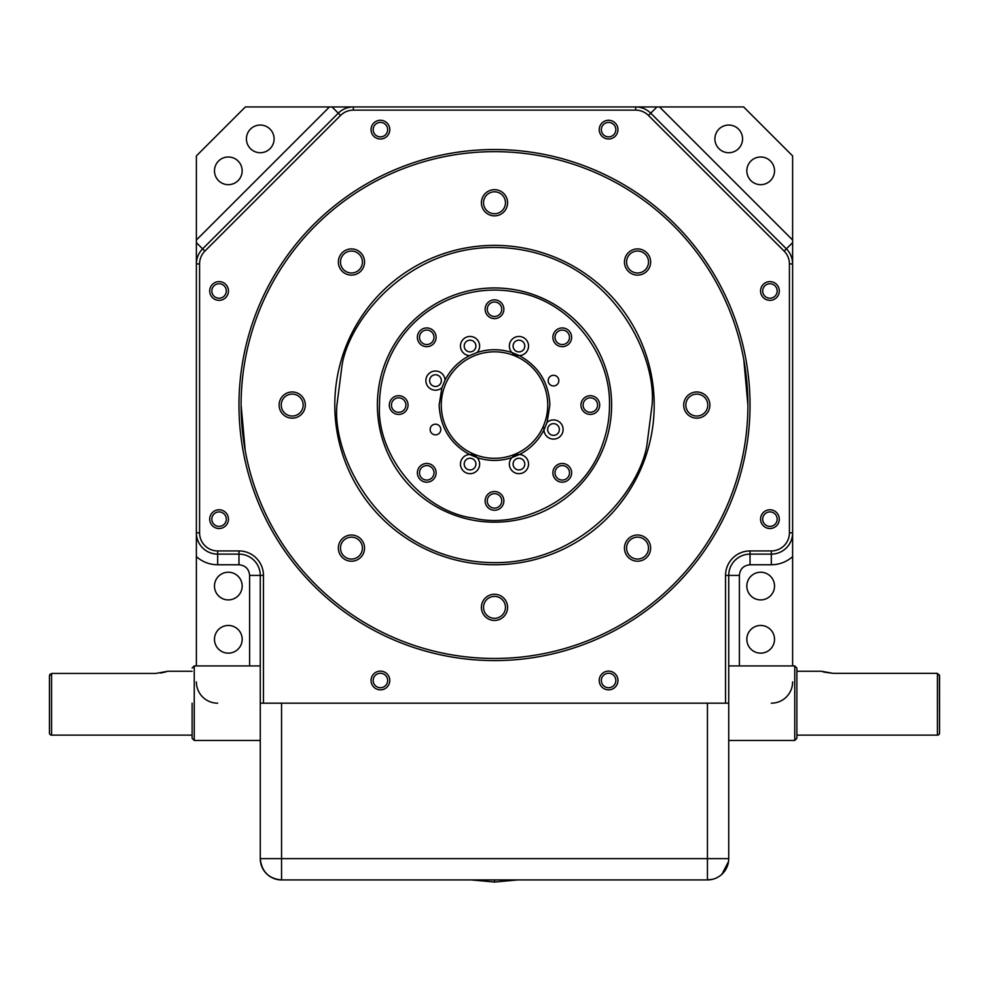 <?xml version="1.0" encoding="UTF-8"?>
<svg xmlns="http://www.w3.org/2000/svg" width="989" height="989" viewBox="0 0 989 989"><rect width="100%" height="100%" fill="white"/><g stroke="black" fill="none" stroke-linecap="round" stroke-linejoin="round"><path stroke-width="1.48" d="M192.126 703.179L192.126 738.313L192.126 735.124L51.576 735.124A2.126 2.126 0 0 1 49.45 732.997L49.45 681.891M494.5 458.303A53.233 53.233 0 0 1 441.267 405.07A53.233 53.233 0 0 1 494.5 351.824A53.233 53.233 0 0 1 547.733 405.07A53.233 53.233 0 0 1 494.5 458.303M441.922 387.713L445.05 380.159A9.581 9.581 0 0 0 435.247 371.036A9.581 9.581 0 0 0 431.6 389.382A9.581 9.581 0 0 0 441.922 387.713L439.141 405.07C440.266 427.52 450.428 444.012 469.602 454.507A9.581 9.581 0 0 0 460.466 464.088A9.581 9.581 0 0 0 470.047 473.669A9.581 9.581 0 0 0 477.143 457.635L469.602 454.507A9.581 9.581 0 0 1 477.143 457.635C488.615 461.344 500.187 461.344 511.857 457.635A9.581 9.581 0 0 0 518.953 473.669A9.581 9.581 0 0 0 528.534 464.088A9.581 9.581 0 0 0 519.398 454.507L511.857 457.635A9.581 9.581 0 0 1 519.398 454.507C529.881 449.29 538.065 441.106 543.95 429.968A9.581 9.581 0 0 0 553.753 439.091A9.581 9.581 0 0 0 557.4 420.745A9.581 9.581 0 0 0 547.078 422.414L543.95 429.968A9.581 9.581 0 0 1 544.148 427.532M547.078 422.414L549.859 405.07C548.944 382.891 538.795 366.412 519.398 355.62A9.581 9.581 0 0 0 528.534 346.039A9.581 9.581 0 0 0 518.953 336.458A9.581 9.581 0 0 0 511.857 352.492L519.398 355.62A9.581 9.581 0 0 1 511.857 352.492C500.286 348.783 488.714 348.783 477.143 352.492A9.581 9.581 0 0 0 470.047 336.458A9.581 9.581 0 0 0 460.466 346.039A9.581 9.581 0 0 0 469.602 355.62L477.143 352.492M796.874 703.179L796.874 738.313L796.874 668.045L796.874 671.247L821.365 671.247L823.528 671.927M739.982 467.908C745.249 447.3 747.894 426.346 747.907 405.07L743.777 359.526M494.5 149.537A255.533 255.533 0 0 1 742.047 468.44A255.533 255.533 0 0 1 494.5 660.59A255.533 255.533 0 0 1 246.953 341.687A255.533 255.533 0 0 1 494.5 149.537M601.399 447.448C606.887 433.182 609.583 419.052 609.484 405.07C610.757 352.208 568.341 300.483 516.678 292.237C462.246 281.581 407.963 311.238 387.601 362.679C382.162 376.661 379.467 390.779 379.516 405.07C376.24 453.741 421.067 511.375 473.546 518.125C519.522 529.338 582.051 500.249 601.399 447.448M603.377 448.227A117.122 117.122 0 0 0 494.5 287.947A117.122 117.122 0 0 0 385.623 361.9A117.122 117.122 0 0 0 494.5 522.18A117.122 117.122 0 0 0 603.377 448.227A117.122 117.122 0 0 1 494.5 522.18A117.122 117.122 0 0 1 385.623 361.9M167.376 671.333L155.916 673.435L51.576 673.435L49.45 675.771L49.45 732.997M939.414 674.894L939.55 732.997A2.126 2.126 0 0 1 937.424 735.124L937.424 673.348L833.084 673.348L821.365 671.247M652.072 405.07L646.942 444.963C639.45 492.559 573.904 573.966 474.386 561.356C374.905 548.351 332.119 452.999 336.928 405.07L342.058 365.164C349.55 317.568 415.096 236.161 514.614 248.771C614.095 261.776 656.881 357.128 652.072 405.07M494.5 245.359A159.711 159.711 0 0 1 649.007 445.507A159.711 159.711 0 0 1 494.5 564.768A159.711 159.711 0 0 1 339.993 364.62A159.711 159.711 0 0 1 494.5 245.359M429.622 380.617A5.86 5.86 0 0 0 435.481 386.476A5.86 5.86 0 0 0 441.341 380.617A5.86 5.86 0 0 0 435.481 374.757A5.86 5.86 0 0 0 429.622 380.617M464.2 346.039A5.86 5.86 0 0 0 470.047 351.899A5.86 5.86 0 0 0 475.907 346.039A5.86 5.86 0 0 0 470.047 340.191A5.86 5.86 0 0 0 464.2 346.039M513.093 346.039A5.86 5.86 0 0 0 518.953 351.899A5.86 5.86 0 0 0 524.8 346.039A5.86 5.86 0 0 0 518.953 340.191A5.86 5.86 0 0 0 513.093 346.039M513.093 464.088A5.86 5.86 0 0 0 518.953 469.936A5.86 5.86 0 0 0 524.8 464.088A5.86 5.86 0 0 0 518.953 458.228A5.86 5.86 0 0 0 513.093 464.088M547.659 429.51A5.86 5.86 0 0 0 553.519 435.37A5.86 5.86 0 0 0 559.378 429.51A5.86 5.86 0 0 0 553.519 423.651A5.86 5.86 0 0 0 547.659 429.51M464.2 464.088A5.86 5.86 0 0 0 470.047 469.936A5.86 5.86 0 0 0 475.907 464.088A5.86 5.86 0 0 0 470.047 458.228A5.86 5.86 0 0 0 464.2 464.088M430.153 429.51A5.328 5.328 0 0 0 435.481 434.839A5.328 5.328 0 0 0 440.81 429.51A5.328 5.328 0 0 0 435.481 424.182A5.328 5.328 0 0 0 430.153 429.51M548.19 380.617A5.328 5.328 0 0 0 553.519 385.945A5.328 5.328 0 0 0 558.847 380.617A5.328 5.328 0 0 0 553.519 375.288A5.328 5.328 0 0 0 548.19 380.617M351.454 272.989A10.966 10.966 0 0 0 362.419 262.023A10.966 10.966 0 0 0 351.454 251.058A10.966 10.966 0 0 0 340.488 262.023A10.966 10.966 0 0 0 351.454 272.989M494.5 191.804A10.966 10.966 0 0 0 483.534 202.77A10.966 10.966 0 0 0 494.5 213.735A10.966 10.966 0 0 0 505.466 202.77A10.966 10.966 0 0 0 494.5 191.804M648.512 262.023A10.966 10.966 0 0 0 627.409 257.82A10.966 10.966 0 0 0 637.546 272.989A10.966 10.966 0 0 0 648.512 262.023M696.8 394.092A10.966 10.966 0 0 0 685.834 405.07A10.966 10.966 0 0 0 696.8 416.035A10.966 10.966 0 0 0 707.765 405.07A10.966 10.966 0 0 0 696.8 394.092M629.795 540.353A10.966 10.966 0 0 0 637.546 559.069A10.966 10.966 0 0 0 647.671 543.913A10.966 10.966 0 0 0 629.795 540.353M494.5 596.392A10.966 10.966 0 0 0 483.534 607.357A10.966 10.966 0 0 0 494.5 618.323A10.966 10.966 0 0 0 505.466 607.357A10.966 10.966 0 0 0 494.5 596.392M362.419 548.104A10.966 10.966 0 0 0 341.329 543.913A10.966 10.966 0 0 0 351.454 559.069A10.966 10.966 0 0 0 362.419 548.104M292.2 394.092A10.966 10.966 0 0 0 281.235 405.07A10.966 10.966 0 0 0 292.2 416.035A10.966 10.966 0 0 0 303.166 405.07A10.966 10.966 0 0 0 292.2 394.092M279.108 405.07A13.092 13.092 0 0 0 292.2 418.162A13.092 13.092 0 0 0 305.304 405.07A13.092 13.092 0 0 0 292.2 391.965A13.092 13.092 0 0 0 279.108 405.07M338.362 548.104A13.092 13.092 0 0 0 351.454 561.208A13.092 13.092 0 0 0 364.545 548.104A13.092 13.092 0 0 0 351.454 535.012A13.092 13.092 0 0 0 338.362 548.104M481.408 607.357A13.092 13.092 0 0 0 494.5 620.462A13.092 13.092 0 0 0 507.592 607.357A13.092 13.092 0 0 0 494.5 594.265A13.092 13.092 0 0 0 481.408 607.357M624.455 548.104A13.092 13.092 0 0 0 637.546 561.208A13.092 13.092 0 0 0 650.638 548.104A13.092 13.092 0 0 0 637.546 535.012A13.092 13.092 0 0 0 624.455 548.104M683.696 405.07A13.092 13.092 0 0 0 696.8 418.162A13.092 13.092 0 0 0 709.892 405.07A13.092 13.092 0 0 0 696.8 391.965A13.092 13.092 0 0 0 683.696 405.07M624.455 262.023A13.092 13.092 0 0 0 637.546 275.115A13.092 13.092 0 0 0 650.638 262.023A13.092 13.092 0 0 0 637.546 248.919A13.092 13.092 0 0 0 624.455 262.023M481.408 202.77A13.092 13.092 0 0 0 494.5 215.862A13.092 13.092 0 0 0 507.592 202.77A13.092 13.092 0 0 0 494.5 189.678A13.092 13.092 0 0 0 481.408 202.77M338.362 262.023A13.092 13.092 0 0 0 351.454 275.115A13.092 13.092 0 0 0 364.545 262.023A13.092 13.092 0 0 0 351.454 248.919A13.092 13.092 0 0 0 338.362 262.023M241.093 405.07A253.407 253.407 0 0 0 494.5 658.464A253.407 253.407 0 0 0 747.907 405.07A253.407 253.407 0 0 0 494.5 151.663A253.407 253.407 0 0 0 241.093 405.07L245.223 450.601M378.441 879.926L382.706 879.926M219.076 528.522A9.371 9.371 0 0 1 209.705 519.151A9.371 9.371 0 0 1 219.076 509.78A9.371 9.371 0 0 1 228.447 519.151A9.371 9.371 0 0 1 219.076 528.522M219.076 511.906A7.244 7.244 0 0 0 211.831 519.151A7.244 7.244 0 0 0 219.076 526.395A7.244 7.244 0 0 0 226.308 519.151A7.244 7.244 0 0 0 219.076 511.906M225.492 297.813A9.371 9.371 0 0 1 210.36 294.425A9.371 9.371 0 0 1 225.9 284.56A9.371 9.371 0 0 1 225.492 297.813M219.076 298.221A7.244 7.244 0 0 0 225.801 288.318A7.244 7.244 0 0 0 214.119 285.697A7.244 7.244 0 0 0 219.076 298.221M380.703 120.275A9.371 9.371 0 0 1 389.79 129.633A9.371 9.371 0 0 1 380.122 139.004A9.371 9.371 0 0 1 371.048 129.349A9.371 9.371 0 0 1 380.703 120.275M387.651 129.633A7.244 7.244 0 0 0 380.419 122.401A7.244 7.244 0 0 0 373.174 129.522A7.244 7.244 0 0 0 380.419 136.878A7.244 7.244 0 0 0 387.651 129.633M615.418 123.229A9.371 9.371 0 0 1 612.03 138.349A9.371 9.371 0 0 1 602.177 122.809A9.371 9.371 0 0 1 615.418 123.229M615.826 129.633A7.244 7.244 0 0 0 601.942 126.765A7.244 7.244 0 0 0 608.581 136.878A7.244 7.244 0 0 0 615.826 129.633M776.34 525.975A9.371 9.371 0 0 1 761.221 522.6A9.371 9.371 0 0 1 776.761 512.735A9.371 9.371 0 0 1 776.34 525.975M769.924 526.395A7.244 7.244 0 0 0 776.662 516.481A7.244 7.244 0 0 0 764.967 513.872A7.244 7.244 0 0 0 769.924 526.395M608.878 671.123A9.371 9.371 0 0 1 617.952 680.494A9.371 9.371 0 0 1 608.297 689.852A9.371 9.371 0 0 1 599.223 680.197A9.371 9.371 0 0 1 608.878 671.123M615.826 680.494A7.244 7.244 0 0 0 608.581 673.249A7.244 7.244 0 0 0 601.349 680.383A7.244 7.244 0 0 0 608.581 687.726A7.244 7.244 0 0 0 615.826 680.494M387.243 674.078A9.371 9.371 0 0 1 383.868 689.197A9.371 9.371 0 0 1 374.003 673.657A9.371 9.371 0 0 1 387.243 674.078M387.651 680.494A7.244 7.244 0 0 0 373.768 677.613A7.244 7.244 0 0 0 380.419 687.726A7.244 7.244 0 0 0 387.651 680.494M242.169 639.302A13.846 13.846 0 0 1 228.323 653.148A13.846 13.846 0 0 1 214.477 639.302A13.846 13.846 0 0 1 228.323 625.456A13.846 13.846 0 0 1 242.169 639.302M774.523 639.302A13.846 13.846 0 0 1 760.677 653.148A13.846 13.846 0 0 1 746.831 639.302A13.846 13.846 0 0 1 760.677 625.456A13.846 13.846 0 0 1 774.523 639.302M242.169 586.069A13.846 13.846 0 0 1 228.323 599.903A13.846 13.846 0 0 1 214.477 586.069A13.846 13.846 0 0 1 228.323 572.223A13.846 13.846 0 0 1 242.169 586.069M774.523 586.069A13.846 13.846 0 0 1 760.677 599.903A13.846 13.846 0 0 1 746.831 586.069A13.846 13.846 0 0 1 760.677 572.223A13.846 13.846 0 0 1 774.523 586.069M242.169 170.825A13.846 13.846 0 0 1 228.323 184.671A13.846 13.846 0 0 1 214.477 170.825A13.846 13.846 0 0 1 228.323 156.991A13.846 13.846 0 0 1 242.169 170.825M742.578 138.88A13.846 13.846 0 0 1 728.732 152.726A13.846 13.846 0 0 1 714.899 138.88A13.846 13.846 0 0 1 728.732 125.047A13.846 13.846 0 0 1 742.578 138.88M274.101 138.88A13.846 13.846 0 0 1 260.268 152.726A13.846 13.846 0 0 1 246.422 138.88A13.846 13.846 0 0 1 260.268 125.047A13.846 13.846 0 0 1 274.101 138.88M774.523 170.825A13.846 13.846 0 0 1 760.677 184.671A13.846 13.846 0 0 1 746.831 170.825A13.846 13.846 0 0 1 760.677 156.991A13.846 13.846 0 0 1 774.523 170.825M762.692 290.754A7.244 7.244 0 0 0 769.924 298.221A7.244 7.244 0 0 0 777.169 291.211A7.244 7.244 0 0 0 769.924 283.744A7.244 7.244 0 0 0 762.692 290.754M160.675 673.064L165.571 671.939M165.756 671.877L166.807 671.531M398.678 414.428A9.371 9.371 0 0 1 389.307 405.07A9.371 9.371 0 0 1 398.678 395.699A9.371 9.371 0 0 1 408.049 405.07A9.371 9.371 0 0 1 398.678 414.428M398.678 397.825A7.244 7.244 0 0 0 391.434 405.07A7.244 7.244 0 0 0 398.678 412.302A7.244 7.244 0 0 0 405.91 405.07A7.244 7.244 0 0 0 398.678 397.825M433.367 466.202A9.371 9.371 0 0 1 430.326 481.482A9.371 9.371 0 0 1 420.115 466.202A9.371 9.371 0 0 1 433.367 466.202M433.986 472.816A7.244 7.244 0 0 0 420.053 470.047A7.244 7.244 0 0 0 426.741 480.061A7.244 7.244 0 0 0 433.986 472.816M494.5 510.262A9.371 9.371 0 0 1 485.129 500.891A9.371 9.371 0 0 1 494.5 491.521A9.371 9.371 0 0 1 503.871 500.891A9.371 9.371 0 0 1 494.5 510.262M494.5 493.647A7.244 7.244 0 0 0 487.256 500.891A7.244 7.244 0 0 0 494.5 508.123A7.244 7.244 0 0 0 501.744 500.891A7.244 7.244 0 0 0 494.5 493.647M562.259 482.187A9.371 9.371 0 0 1 552.888 472.816A9.371 9.371 0 0 1 562.259 463.458A9.371 9.371 0 0 1 571.63 472.816A9.371 9.371 0 0 1 562.259 482.187M562.259 465.584A7.244 7.244 0 0 0 555.014 472.816A7.244 7.244 0 0 0 562.259 480.061A7.244 7.244 0 0 0 569.503 472.816A7.244 7.244 0 0 0 562.259 465.584M590.322 414.428A9.371 9.371 0 0 1 580.951 405.07A9.371 9.371 0 0 1 590.322 395.699A9.371 9.371 0 0 1 599.693 405.07A9.371 9.371 0 0 1 590.322 414.428M590.322 397.825A7.244 7.244 0 0 0 583.09 405.07A7.244 7.244 0 0 0 590.322 412.302A7.244 7.244 0 0 0 597.566 405.07A7.244 7.244 0 0 0 590.322 397.825M568.885 330.685A9.371 9.371 0 0 1 565.844 345.965A9.371 9.371 0 0 1 555.633 330.685A9.371 9.371 0 0 1 568.885 330.685M569.503 337.311A7.244 7.244 0 0 0 555.571 334.542A7.244 7.244 0 0 0 562.259 344.543A7.244 7.244 0 0 0 569.503 337.311M494.5 299.865A9.371 9.371 0 0 1 503.871 309.236A9.371 9.371 0 0 1 494.5 318.606A9.371 9.371 0 0 1 485.129 309.236A9.371 9.371 0 0 1 494.5 299.865M501.744 309.236A7.244 7.244 0 0 0 494.5 302.004A7.244 7.244 0 0 0 487.256 309.236A7.244 7.244 0 0 0 494.5 316.48A7.244 7.244 0 0 0 501.744 309.236M426.741 346.682A9.371 9.371 0 0 1 417.37 337.311A9.371 9.371 0 0 1 426.741 327.94A9.371 9.371 0 0 1 436.112 337.311A9.371 9.371 0 0 1 426.741 346.682M426.741 330.066A7.244 7.244 0 0 0 419.497 337.311A7.244 7.244 0 0 0 426.741 344.543A7.244 7.244 0 0 0 433.986 337.311A7.244 7.244 0 0 0 426.741 330.066M824.307 672.149L833.084 673.348M939.55 732.997L939.55 675.771L937.424 673.348M49.45 675.759L50.031 674.164M728.732 858.637A21.288 21.288 0 0 1 707.444 879.926L707.444 858.637L728.732 858.637L728.732 575.413L725.543 575.413A24.49 24.49 0 0 1 750.033 550.935L771.321 550.935A18.099 18.099 0 0 0 789.42 532.824L789.42 263.915A18.099 18.099 0 0 0 784.129 251.107L648.45 115.441A18.099 18.099 0 0 0 635.655 110.138L635.655 106.948L659.527 106.948L792.622 240.03L792.622 263.915A21.288 21.288 0 0 0 786.379 248.857L650.713 113.179A21.288 21.288 0 0 0 635.655 106.948L245.359 106.948L196.378 155.916L196.378 240.03L329.473 106.948M196.378 242.614L202.621 248.857A21.288 21.288 0 0 0 196.378 263.915L196.378 240.03M792.622 240.03L792.622 155.916L743.641 106.948L659.527 106.948M635.655 110.138L353.345 110.138L353.345 106.948A21.288 21.288 0 0 0 338.287 113.179L332.057 106.948M204.871 251.107L202.621 248.857L338.287 113.179L340.55 115.441L204.871 251.107A18.099 18.099 0 0 0 199.58 263.915L199.58 532.824A18.099 18.099 0 0 0 217.679 550.935L238.967 550.935A24.49 24.49 0 0 1 263.457 575.413L263.457 703.179L260.268 703.179L260.268 575.413L263.457 575.413M771.321 550.935L771.321 554.124A21.288 21.288 0 0 0 792.622 532.824L792.622 556.634C786.515 561.962 779.419 564.67 771.321 564.768L750.033 564.768C743.567 565.399 740.019 568.947 739.389 575.413L739.389 665.918M199.58 263.915L196.378 263.915L196.378 532.824A21.288 21.288 0 0 0 217.679 554.124L217.679 564.768C209.581 564.67 202.485 561.962 196.378 556.634L196.378 665.918M199.58 532.824L196.378 532.824L196.378 556.634M789.42 263.915L792.622 263.915L792.622 532.824L789.42 532.824M792.622 665.918L792.622 556.634M771.321 564.768L771.321 554.124L750.033 554.124L750.033 564.768M353.345 110.138A18.099 18.099 0 0 0 340.55 115.441M249.611 665.918L249.611 575.413C248.981 568.947 245.433 565.399 238.967 564.768L238.967 554.124L217.679 554.124L217.679 550.935M760.566 290.679A9.371 9.371 0 0 1 770.221 281.618A9.371 9.371 0 0 1 779.295 291.273A9.371 9.371 0 0 1 769.627 300.347A9.371 9.371 0 0 1 760.566 290.679M739.389 575.413L728.732 575.413A21.288 21.288 0 0 1 750.033 554.124L750.033 550.935M771.321 703.179A21.288 21.288 0 0 0 792.622 681.891M217.679 703.179A21.288 21.288 0 0 1 196.378 681.891M238.967 550.935L238.967 554.124A21.288 21.288 0 0 1 260.268 575.413L249.611 575.413M725.543 575.413L725.543 703.179L263.457 703.179M728.732 703.179L725.543 703.179M728.732 792.164L728.732 802.895M281.556 703.179L281.556 858.637L260.268 858.637L260.268 703.179M707.444 703.179L707.444 858.637L281.556 858.637L281.556 879.926A21.288 21.288 0 0 1 260.268 858.637A21.288 21.288 0 0 0 269.54 876.217M270.096 876.575A21.288 21.288 0 0 0 273.483 878.331M274.027 878.553A21.288 21.288 0 0 0 280.666 879.913M260.268 858.637C261.652 871.655 268.748 878.751 281.556 879.926L707.444 879.926L712.673 879.27M337.991 879.926L342.243 879.926M531.761 879.926L457.239 879.926M471.221 879.926L494.5 882.052L494.5 879.926M260.268 665.918L194.252 665.918L194.252 740.452L192.126 738.313M728.732 740.452L794.748 740.452L794.748 665.918L796.874 668.045M51.576 673.435L51.576 735.124M441.267 405.07A53.233 53.233 0 0 1 494.5 351.824M742.047 468.44A255.533 255.533 0 0 1 494.5 660.59M649.007 445.507A159.711 159.711 0 0 1 494.5 564.768M469.602 355.62C458.797 361.17 450.613 369.354 445.05 380.159M784.129 251.107L792.622 242.614M656.943 106.948L648.45 115.441M238.967 564.768L217.679 564.768M194.252 665.918L192.126 668.045M728.732 665.918L794.748 665.918M192.126 671.247L167.636 671.247M796.874 735.124L937.424 735.124M794.748 740.452L796.874 738.313M260.268 740.452L194.252 740.452M517.779 879.926L494.5 882.052M721.933 874.239L728.547 861.506"/></g></svg>
